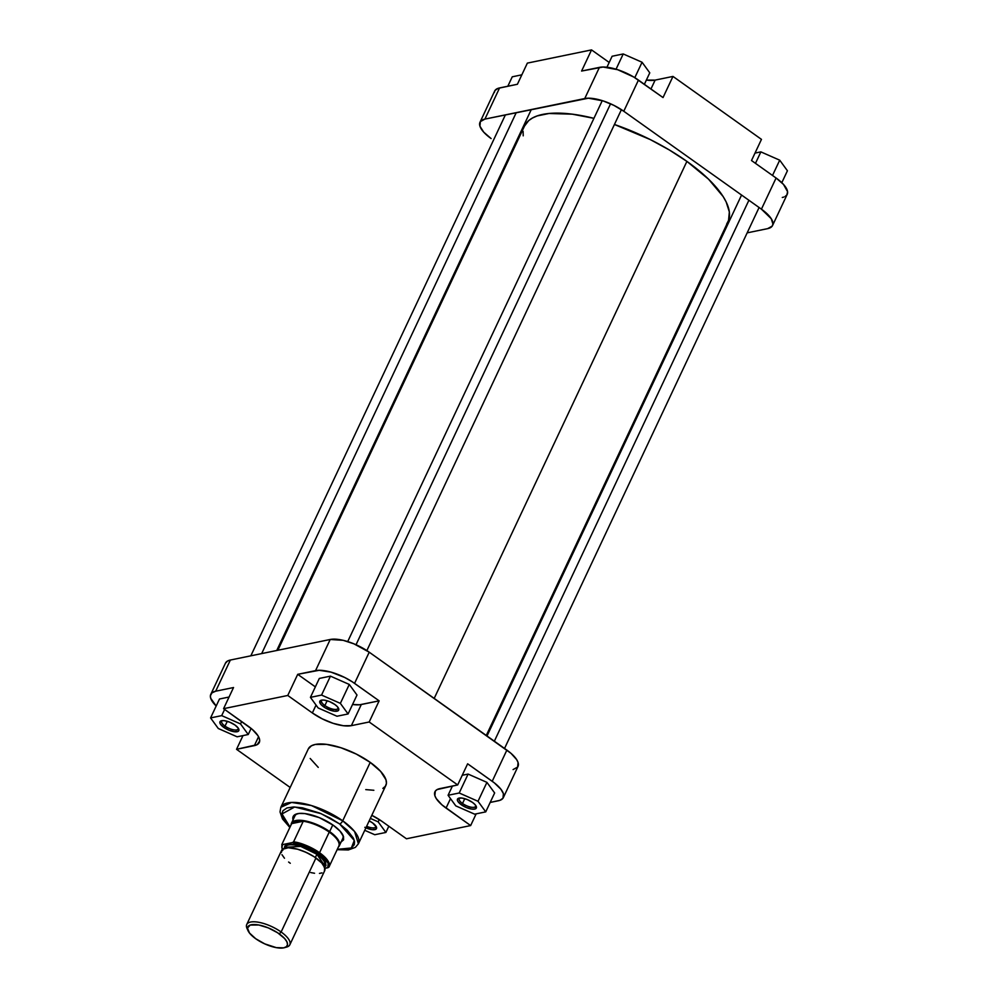 <?xml version="1.0" encoding="UTF-8"?>
<svg xmlns="http://www.w3.org/2000/svg" width="998" height="998" viewBox="0 0 998 998"><rect width="100%" height="100%" fill="white"/><g stroke="black" fill="none" stroke-linecap="round" stroke-linejoin="round"><path stroke-width="1.5" d="M480.001 122.23L494.659 91.068A30.427 11.19 -154.8 0 1 499.574 87.936L484.916 119.099L584.753 98.54L599.424 67.377L581.597 71.045L591.54 49.9L527.356 63.111L517.401 84.269L499.574 87.936L484.916 119.099A30.427 11.19 25.2 0 0 480.001 122.23A30.427 11.19 25.2 0 0 491.128 138.572L483.718 132.148L479.938 126.197L480.35 121.619L484.916 119.099L588.396 98.191L602.979 100.86L613.87 105.351L623.775 111.252L638.446 80.09L663.021 97.567L633.718 77.008L617.65 69.698L603.054 67.028L581.597 71.045L591.54 49.9L609.192 62.45L591.54 49.9L527.356 63.111L517.401 84.269L498.077 88.348L495.02 90.456L494.272 92.527M782.307 197.479L783.804 197.068M785.064 196.506L786.861 194.959L787.572 191.678L783.492 184.418L776.095 178.006L751.506 160.528L776.095 178.006L761.424 209.168L771.229 218.687L772.939 224.051L772.19 226.122L767.637 228.642L747.165 232.858L767.637 228.642A30.427 11.19 25.2 0 0 772.552 225.511L787.21 194.336A30.427 11.19 -154.8 0 0 776.095 178.006L761.424 209.168L623.775 111.252L761.424 209.168A30.427 11.19 25.2 0 1 772.552 225.511M721.267 238.185L720.157 238.41L721.267 238.185M511.725 153.23L510.988 152.694L511.725 153.23M761.462 139.371L672.976 76.422L655.137 80.102L646.38 80.065A30.427 11.19 -154.8 0 0 655.137 80.102L650.958 88.984L655.137 80.102L672.976 76.422L761.462 139.371L751.506 160.528L761.462 139.371M663.021 97.567L672.976 76.422L663.021 97.567M623.775 111.252L638.446 80.09A30.427 11.19 -154.8 0 0 599.424 67.377L584.753 98.54A30.427 11.19 25.2 0 1 623.775 111.252M755.012 153.081L760.875 151.883L779.712 160.179L787.422 170.758L781.808 182.696L787.422 170.758L779.712 160.179L772.514 175.461L779.712 160.179L760.875 151.883L755.474 163.348L760.875 151.883L755.012 153.081M623.226 53.954L642.063 62.25L649.773 72.842L644.371 84.306L649.773 72.842L642.063 62.25L634.803 77.669L642.063 62.25L623.226 53.954L616.053 69.199L623.226 53.954L612.111 56.25L606.934 67.253L612.111 56.25L623.226 53.954M512.261 76.809L521.842 74.825L512.261 76.809L507.82 86.24L512.261 76.809M486.276 735.451L728.004 221.743A112.437 41.33 -154.8 0 0 686.898 161.389L434.192 698.413L686.898 161.389L708.543 179.178L723.113 196.519L726.157 201.933L729.338 211.913L728.552 220.421L726.681 224.026M523.214 135.828L523.102 131.374M524.524 126.035L528.703 120.596L532.483 118.001L537.161 115.93L549.05 113.485L572.266 114.171L593.935 118.338A112.437 41.33 -154.8 0 0 524.536 125.998L277.843 650.272M614.431 124.476L650.297 139.583L669.421 150.024L686.898 161.389A112.437 41.33 -154.8 0 0 614.431 124.476M459.779 797.976A9.094 3.343 -154.8 0 0 462.523 803.477L461.288 804.737A10.417 3.83 25.2 0 1 458.893 798.138A10.417 3.83 25.2 0 1 472.516 802.429L475.06 804.625L476.458 807.519L474.649 809.091L471.904 809.116L466.54 807.607L461.288 804.737L457.932 801.481L457.346 799.648L458.219 798.4L461.899 798.051L467.276 799.56L472.516 802.429A10.417 3.83 25.2 0 1 476.208 806.284A10.417 3.83 25.2 0 1 472.216 809.153A10.417 3.83 25.2 0 1 461.288 804.737L462.523 803.477A9.094 3.343 25.2 0 1 459.205 798.6A9.094 3.343 25.2 0 1 459.779 797.976M365.904 827.829A10.417 3.83 25.2 0 0 376.358 826.843A10.417 3.83 25.2 0 0 372.678 822.988L369.173 820.905A10.417 3.83 25.2 0 1 372.678 822.988L376.508 827.217L375.747 829.313L372.067 829.675L364.831 827.317M222.292 720.618A9.094 3.343 -154.8 0 0 225.024 726.12L223.789 727.38A10.417 3.83 25.2 0 1 221.394 720.768A10.417 3.83 25.2 0 1 235.029 725.059L238.385 728.315L238.971 730.149L238.098 731.397L234.418 731.746L229.041 730.237L223.789 727.38L220.433 724.124L219.847 722.278L221.668 720.706L224.4 720.681L229.777 722.19L235.029 725.059A10.417 3.83 25.2 0 1 238.709 728.927A10.417 3.83 25.2 0 1 234.73 731.784A10.417 3.83 25.2 0 1 223.789 727.38L225.024 726.12A9.094 3.343 25.2 0 1 221.706 721.23A9.094 3.343 25.2 0 1 222.292 720.618M322.129 700.06A9.094 3.343 -154.8 0 0 324.874 705.549L323.639 706.809A10.417 3.83 25.2 0 1 321.244 700.209A10.417 3.83 25.2 0 1 334.866 704.501L337.411 706.696L338.809 709.59L337.948 710.838L334.255 711.187L325.261 707.869L321.106 704.613L319.697 701.719L321.518 700.147L324.25 700.122L329.627 701.631L334.866 704.501A10.417 3.83 25.2 0 1 338.559 708.355A10.417 3.83 25.2 0 1 334.567 711.225A10.417 3.83 25.2 0 1 323.639 706.809L324.874 705.549A9.094 3.343 25.2 0 1 321.556 700.671A9.094 3.343 25.2 0 1 322.129 700.06M293.562 821.267A27.782 10.217 25.2 0 1 296.93 813.832A27.782 10.217 25.2 0 1 333.282 825.259L319.285 817.624L304.964 813.595L299.225 813.42L295.134 814.543L293.038 816.838L293.113 820.131M339.632 823.949L354.29 840.441L351.358 847.963L337.287 849.348L345.47 849.585L351.296 848.001L354.278 844.72L354.552 841.726L353.442 838.22L347.242 830.211L339.632 823.949A3.306 1.36 -54.6 0 0 342.713 820.805A3.306 1.36 125.4 0 1 339.632 823.949L330.176 818.073L319.697 813.071L302.431 807.831L293.624 806.97L286.95 807.956L282.983 810.7L282.01 813.395L284.243 820.368L290.019 827.093L281.985 813.956L294.659 806.983L321.057 813.644L339.632 823.949M337.124 849.697L348.352 849.947L355.375 847.377L358.394 843.809L354.577 831.496L342.713 820.805A42.852 15.756 25.2 0 1 358.394 843.809L385.889 785.376A42.852 15.756 -154.8 0 0 370.221 762.372L342.713 820.805L370.221 762.372A42.852 15.756 -154.8 0 0 308.332 748.874L280.837 807.307A42.852 15.756 25.2 0 1 342.713 820.805L311.401 805.536L291.603 802.442L280.837 807.307L280.014 811.898L282.496 818.946L289.857 827.454M327.132 700.758L324.874 705.549L327.132 700.758M227.294 721.317L225.024 726.12L227.294 721.317M464.781 798.674L462.523 803.477L464.781 798.674M294.884 815.965A26.459 9.731 25.2 0 1 297.753 813.632M210.79 694.346A30.427 11.19 25.2 0 1 215.693 691.202L230.363 660.04L215.693 691.202L233.532 687.535L223.577 708.68L287.761 695.469L297.716 674.324L315.543 670.644L330.213 639.481L230.363 660.04A30.427 11.19 -154.8 0 0 225.448 663.171L210.79 694.346A30.427 11.19 25.2 0 0 216.192 705.998L210.728 698.313L210.391 695.793L211.913 692.886L215.693 691.202L233.532 687.535L223.577 708.68L248.153 726.17A30.427 11.19 25.2 0 1 259.28 742.5A30.427 11.19 25.2 0 1 254.365 745.631L236.538 749.311L242.988 735.601L236.538 749.311L290.168 787.459L236.538 749.311L257.135 744.67L259.667 741.052L259.343 738.532L257.958 735.676L252.257 729.376L223.577 708.68L287.761 695.469L297.716 674.324L315.356 686.874L297.716 674.324L319.185 670.294L331.087 672.153L344.659 677.455L352.269 681.796L379.14 700.846L359.592 704.775L352.544 704.476A30.427 11.19 -154.8 0 0 361.313 704.513L379.14 700.846L369.185 721.991L457.683 784.939L437.087 789.58L435.29 791.127L434.879 795.718L436.263 798.575L441.964 804.875L470.644 825.571L406.46 838.782L381.872 821.292L371.805 815.316A30.427 11.19 25.2 0 1 381.872 821.292L406.46 838.782L470.644 825.571L476.158 813.857L470.644 825.571L446.056 808.081L450.51 798.625L446.056 808.081A30.427 11.19 25.2 0 1 434.941 791.751A30.427 11.19 25.2 0 1 439.856 788.62L457.683 784.939L467.638 763.794L494.347 782.869L500.934 789.268L503.404 793.647L502.98 798.225L499.923 800.334L490.18 802.442L498.426 800.745A30.427 11.19 25.2 0 0 503.341 797.614A30.427 11.19 25.2 0 0 492.214 781.284L506.872 750.109L369.223 652.193L353.903 643.822L343.137 640.317L330.213 639.481L230.363 660.04L227.594 661.013L225.436 663.221M356.997 695.032L349.275 684.441L330.45 676.145L319.323 678.44L330.45 676.145L349.275 684.441L356.997 695.032L348.09 713.957L340.368 703.365L321.543 695.07L310.428 697.365L318.137 707.944L336.975 716.24L348.09 713.957L356.997 695.032M229.066 697.028L219.485 698.999L229.066 697.028M494.646 792.961L486.924 782.37L468.099 774.074L462.224 775.284L468.099 774.074L486.924 782.37L494.646 792.961L485.739 811.873L478.017 801.294L459.192 792.998L448.077 795.281L455.787 805.873L474.624 814.168L485.739 811.873L494.646 792.961M340.318 842.661L343.574 839.842L343.499 836.549L340.044 831.109L333.282 825.259A27.782 10.217 25.2 0 1 343.112 835.551L343.1 835.538M342.738 834.802A26.459 9.731 25.2 0 1 342.763 838.495M513.084 769.583L517.65 767.063L518.062 762.484L516.677 759.628L510.976 753.315L369.223 652.193L354.564 683.356L379.14 700.846L369.185 721.991L457.683 784.939L467.638 763.794L492.214 781.284L506.872 750.109A30.427 11.19 -154.8 0 1 517.999 766.452L503.341 797.614M287.761 695.469L312.349 712.959L322.242 718.847L333.145 723.338L343.362 725.733L351.358 725.658L369.185 721.991L351.358 725.658L361.313 704.513L351.358 725.658A30.427 11.19 25.2 0 1 312.349 712.959L316.054 705.075L312.349 712.959L287.761 695.469M382.858 788.42L385.378 786.237L386.438 783.33L385.976 779.787L380.65 771.404L370.221 762.372L356.261 754.051L340.917 747.739L326.521 744.371L315.256 744.458L311.364 745.83L308.307 748.937M310.203 758.492L318.237 767.375M365.767 789.605L373.851 790.279M330.213 639.481L315.543 670.644A30.427 11.19 25.2 0 1 354.564 683.356L369.223 652.193A30.427 11.19 -154.8 0 0 330.213 639.481M254.365 745.631L258.569 736.724L254.365 745.631M475.759 805.498A9.094 3.343 25.2 0 1 475.659 806.334A9.094 3.343 25.2 0 1 462.523 803.477A9.094 3.343 -154.8 0 0 471.48 807.257A9.094 3.343 -154.8 0 0 475.759 805.498M375.909 826.057A9.094 3.343 25.2 0 1 375.809 826.905A9.094 3.343 25.2 0 1 366.64 826.269A9.094 3.343 -154.8 0 0 375.909 826.057M238.26 728.141A9.094 3.343 25.2 0 1 238.16 728.977A9.094 3.343 25.2 0 1 225.024 726.12A9.094 3.343 -154.8 0 0 233.994 729.887A9.094 3.343 -154.8 0 0 238.26 728.141M338.11 707.582A9.094 3.343 25.2 0 1 338.01 708.418A9.094 3.343 25.2 0 1 324.874 705.549A9.094 3.343 -154.8 0 0 333.831 709.329A9.094 3.343 -154.8 0 0 338.11 707.582M455.787 805.873L474.624 814.168L485.739 811.873L478.017 801.294L486.924 782.37L478.017 801.294L459.192 792.998L468.099 774.074L459.192 792.998L448.077 795.281L452.431 786.025L448.077 795.281L455.787 805.873M364.744 830.311L374.774 834.727L385.889 832.444L378.18 821.853L370.345 818.397L378.18 821.853L379.265 819.533L378.18 821.853L385.889 832.444L388.808 826.232L385.889 832.444L374.774 834.727L364.744 830.311M218.288 728.503L237.125 736.811L248.24 734.516L240.53 723.924L221.693 715.628L210.578 717.924L218.288 728.503L237.125 736.811L248.24 734.516L251.109 728.415L248.24 734.516L240.53 723.924L241.653 721.542L240.53 723.924L221.693 715.628L224.612 709.428L221.693 715.628L210.578 717.924L219.485 698.999L210.578 717.924L218.288 728.503M318.137 707.944L336.975 716.24L348.09 713.957L340.368 703.365L349.275 684.441L340.368 703.365L321.543 695.07L330.45 676.145L321.543 695.07L310.428 697.365L319.323 678.44L310.428 697.365L318.137 707.944M289.832 944.782L324.662 870.755A23.815 8.757 -154.8 0 0 315.954 857.981L281.124 931.995A23.815 8.757 -154.8 0 0 256.137 921.915A23.815 8.757 -154.8 0 0 247.017 928.452L248.003 930.647A21.831 8.021 25.2 0 1 256.361 924.647A21.831 8.021 25.2 0 1 279.265 933.891L281.124 931.995L315.954 857.981A23.815 8.757 -154.8 0 0 281.573 850.483L246.743 924.497A23.815 8.757 25.2 0 1 281.124 931.995A23.815 8.757 25.2 0 1 289.832 944.782A23.815 8.757 25.2 0 1 285.328 947.339M284.293 947.713L286.601 947.077A23.815 8.757 -154.8 0 0 281.124 931.995L279.265 933.891A21.831 8.021 25.2 0 1 284.293 947.713A21.831 8.021 25.2 0 1 255.725 938.731L249.475 933.005L247.467 928.053L250.199 925.059L258.732 924.984L268.275 927.878L277.619 932.768L284.58 938.482L286.888 941.763L287.524 944.557L286.438 946.653L283.719 947.851L276.259 947.626L264.769 943.883L255.725 938.731A21.831 8.021 25.2 0 1 248.003 930.647M324.525 867.15L324.999 866.164L316.89 854.263L317.514 853.639L324.562 860.326L324.587 867.299M329.652 831.596L332.796 824.922L329.652 831.596A26.459 9.731 -154.8 0 0 304.49 820.768A26.459 9.731 -154.8 0 0 291.092 824.797A26.459 9.731 25.2 0 1 291.453 823.275A26.459 9.731 25.2 0 1 329.652 831.596L329.24 832.12L329.652 831.596A26.459 9.731 25.2 0 1 339.32 845.805A26.459 9.731 25.2 0 1 338.372 847.053A26.459 9.731 -154.8 0 0 329.652 831.596M282.846 850.296A25.461 9.356 25.2 0 1 282.646 844.582L281.972 844.221L291.666 823.624A26.123 9.606 -154.8 0 0 291.528 823.899A26.123 9.606 -154.8 0 0 291.404 824.186A26.123 9.606 25.2 0 1 291.666 823.624A26.123 9.606 25.2 0 1 303.255 821.242A26.123 9.606 25.2 0 1 329.24 832.12L319.56 852.716A26.123 9.606 25.2 0 1 329.103 866.738A26.123 9.606 25.2 0 1 328.966 867.013L338.796 846.142A26.123 9.606 -154.8 0 0 329.24 832.12A26.123 9.606 -154.8 0 0 303.255 821.242L293.574 841.825A26.123 9.606 25.2 0 1 319.56 852.716L329.24 832.12A26.123 9.606 25.2 0 1 338.659 846.416A26.123 9.606 -154.8 0 0 338.796 846.142M315.343 857.556L316.89 854.263A22.156 8.146 -154.8 0 0 284.904 847.29L300.697 846.379L316.89 854.263L315.343 857.556M303.629 851.294A22.156 8.146 25.2 0 1 309.966 854.276L303.629 851.294M247.629 929.6A23.815 8.757 25.2 0 1 246.743 924.497M282.397 849.385L281.848 847.314L282.646 844.582L281.972 844.221A26.123 9.606 -154.8 0 0 281.823 844.495A26.123 9.606 25.2 0 1 281.972 844.221L291.666 823.624L303.255 821.242L295.745 821.204L291.666 823.624L303.255 821.242L293.574 841.825L292.377 842.574L305.75 846.192L318.936 853.34L323.951 857.482L328.18 863.345L327.768 867.761L324.886 868.347L328.966 867.013C331.087 864.168 327.955 859.403 319.56 852.716C309.592 846.341 300.922 842.711 293.574 841.825L292.377 842.574C305.525 841.726 336.862 864.019 327.768 867.761L328.829 867.212M310.702 872.564L314.557 873.262M319.472 873.412L321.98 872.888M324.375 871.242L324.699 867.649L321.743 862.996L314.158 856.758L306.087 852.354L297.579 849.211L288.26 847.751L282.446 849.335L281.286 852.566M281.96 854.675L284.48 858.243M288.609 862.023L290.281 863.27M324.999 866.164A22.156 8.146 -154.8 0 0 316.89 854.263L317.514 853.639L310.079 849.211L296.044 844.333L287.125 844.408L284.829 845.992L284.293 848.45M282.646 844.582L292.377 842.574L282.646 844.582M324.238 867.511L325.972 865.615L325.473 861.86L323.065 858.442L317.514 853.639L298.701 844.919L287.923 844.171L284.28 848.337M516.228 112.649L261.676 653.59L516.228 112.649M748.899 200.261L494.347 741.202L748.899 200.261M610.564 103.792L356.024 644.733L610.564 103.792M291.453 823.275L295.695 814.256M284.43 848.288L284.904 847.29M282.247 849.535L281.835 844.495L291.528 823.899M339.32 845.805L343.561 836.786M276.733 650.496L531.248 109.643M250.835 655.823L505.387 114.882M504.539 748.45L759.091 207.509M487.012 735.988L741.564 195.047M366.865 650.584L621.417 109.643M347.716 641.577L602.256 100.636"/></g></svg>
